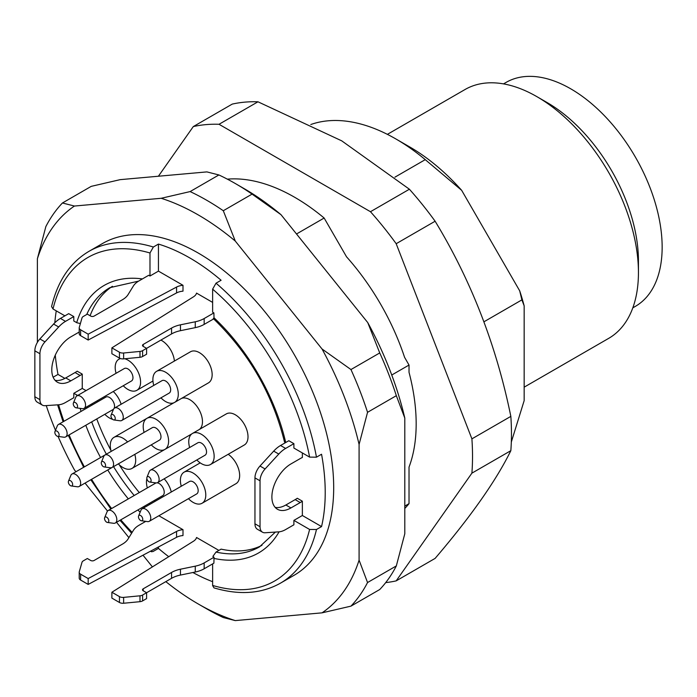 <?xml version="1.0" encoding="UTF-8"?>
<svg xmlns="http://www.w3.org/2000/svg" width="697" height="697" viewBox="0 0 697 697"><rect width="100%" height="100%" fill="white"/><g stroke="black" fill="none" stroke-linecap="round" stroke-linejoin="round"><path stroke-width="1.05" d="M227.335 179.146A191.553 110.596 60 0 1 324.149 218.03L296.513 233.983M404.8 506.1L409.026 503.652A191.553 110.596 60 0 1 404.8 508.444M261.967 545.35A149.655 86.402 -120 0 1 221.097 549.131L216.018 552.068L212.881 556.415L214.023 557.225L213.901 563.159L204.169 568.778A23.942 13.827 180 0 1 195.265 572.028L195.265 566.164A23.942 13.827 0 0 0 204.169 562.915L214.023 557.225M284.463 441.776L285.125 442.856M77.707 395.443L73.795 393.317L82.255 388.429L86.053 390.625M34.85 396.724L39.929 399.66A11.971 6.909 120 0 0 42.412 405.14L37.333 402.204A11.971 6.909 -60 0 1 34.85 396.724L34.85 350.809A11.971 6.909 -60 0 1 39.895 338.951L53.591 324.053A23.942 13.827 -60 0 1 60.439 318.424L68.715 313.65L73.795 316.577L73.795 320.977L76.958 322.798L80.39 323.521M56.265 310.862A191.553 110.596 -120 0 0 54.836 322.755M55.272 355.156A191.553 110.596 -120 0 0 57.99 374.42L64.882 378.401M55.063 380.301A26.939 15.552 120 0 0 65.753 377.922L75.058 372.546A26.939 15.552 120 0 0 77.175 371.187L82.255 374.115L82.255 388.429M91.786 403.903A149.655 86.402 -120 0 0 92.117 405.035M96.77 418.941A149.655 86.402 -120 0 0 110.832 450.14M119.292 464.786A149.655 86.402 -120 0 0 139.287 492.57M149.001 503.548A149.655 86.402 -120 0 0 149.811 504.401M158.881 515.754L182.997 529.676L182.997 535.549A11.971 6.909 180 0 0 176.568 537.309L176.568 531.445A11.971 6.909 180 0 1 182.997 529.676M168.735 556.694A191.553 110.596 -120 0 1 158.446 548.417L158.446 546.971M192.912 572.507A191.553 110.596 -120 0 0 212.629 581.69M111.886 592.241L119.457 596.615A4.792 2.762 0 0 0 123.63 597.381L123.63 603.245A4.792 2.762 180 0 1 119.457 602.478L111.886 598.104L111.886 592.241L193.487 541.212A11.971 6.909 180 0 0 196.545 537.5L218.893 550.403M300.25 502.554L295.171 499.618A26.939 15.552 -60 0 0 297.279 498.259L302.359 501.195A26.939 15.552 -60 0 1 300.25 502.554L290.937 507.93A26.939 15.552 -60 0 1 277.467 509.263A26.939 15.552 -60 0 1 273.337 487.682A26.939 15.552 -60 0 1 290.937 463.941L300.25 458.565A26.939 15.552 -60 0 1 302.359 457.476L302.359 452.945M302.359 515.501L321.552 526.583A191.553 110.596 -120 0 0 325.22 492.535A191.553 110.596 -120 0 0 321.552 454.244L316.473 457.18L309.599 457.119L293.899 448.058L293.899 443.658L285.622 448.432A23.942 13.827 120 0 0 278.774 454.061L265.078 468.968A11.971 6.909 120 0 0 260.033 480.817L260.033 526.732A11.971 6.909 120 0 0 262.516 532.212A11.971 6.909 120 0 0 265.078 532.761L278.774 531.855A23.942 13.827 120 0 0 285.622 529.572L293.899 524.789L293.899 520.389L302.359 515.501L302.359 501.195M212.629 302.402L196.545 293.115A11.971 6.909 0 0 1 193.487 296.826L111.886 347.855L111.886 353.727L119.457 358.092L119.457 352.229L111.886 347.855M309.599 457.119A186.77 107.826 -120 0 0 212.629 289.159L216.018 283.182L221.097 280.255A191.553 110.596 -120 0 0 158.446 244.081L158.446 271.124L149.986 276.012L148.714 275.28L138.982 280.9A23.942 13.827 0 0 0 133.354 286.031L128.091 294.578A23.942 13.827 180 0 1 122.463 299.719L94.112 316.089A2.396 1.385 180 0 1 90.723 316.089L87.334 314.138L83.344 316.438A4.792 2.762 0 0 0 82.002 317.945L79.275 327.398A4.792 2.762 0 0 0 79.214 327.851A4.792 2.762 0 0 0 80.617 329.803L80.617 335.666A4.792 2.762 180 0 1 79.214 333.715L79.214 327.851M182.997 285.3A11.971 6.909 0 0 0 176.568 287.059L176.568 292.932A11.971 6.909 0 0 1 182.997 291.163L182.997 285.3L158.446 271.124M112.409 286.301A149.655 86.402 -120 0 0 90.105 315.732M153.767 385.415A17.956 10.368 60 0 1 152.887 379.551A17.956 10.368 60 0 1 156.607 371.327L190.473 351.776A17.956 10.368 60 0 1 208.429 362.144A17.956 10.368 60 0 1 208.429 382.888L174.564 402.43A17.956 10.368 60 0 1 165.59 401.542A17.956 10.368 60 0 1 160.955 397.856M160.894 340.092A17.956 10.368 60 0 1 174.389 361.063M181.508 398.423A17.956 10.368 60 0 1 198.75 409.148A17.956 10.368 60 0 1 199.42 429.439M165.895 448.859A17.956 10.368 60 0 1 165.825 448.894L131.96 468.445A17.956 10.368 60 0 1 122.986 467.556A17.956 10.368 60 0 1 118.351 463.862M228.207 454.287A17.956 10.368 60 0 1 238.914 470.127A17.956 10.368 60 0 1 235.935 483.709L202.069 503.26A17.956 10.368 60 0 1 193.095 502.371A17.956 10.368 60 0 1 188.451 498.677M189.628 447.526A17.956 10.368 60 0 1 188.756 441.663A17.956 10.368 60 0 1 192.468 433.447L226.333 413.896A17.956 10.368 60 0 1 244.29 424.264A17.956 10.368 60 0 1 244.29 445L210.433 464.55A17.956 10.368 60 0 1 201.45 463.662A17.956 10.368 60 0 1 196.815 459.968M73.795 393.317L73.795 397.717L65.518 402.491A23.942 13.827 120 0 1 58.67 404.774L44.974 405.689A11.971 6.909 120 0 1 42.412 405.14M149.986 276.012L149.986 252.994L153.366 247.017L158.446 244.081M51.578 306.584L53.007 308.98L64.899 315.846M158.446 548.417L153.061 551.501L151.432 551.745L150.552 551.179M212.629 563.89L212.629 585.611L213.988 587.885M321.552 526.583L316.473 529.511L309.599 529.459L293.899 520.389M212.629 289.159L212.629 312.178L213.901 312.909L204.169 318.529L204.169 324.393A23.942 13.827 180 0 1 195.265 327.642L180.462 330.683A23.942 13.827 0 0 0 171.558 333.933L142.597 350.652L142.597 356.515A4.792 2.762 180 0 1 140.001 357.291L123.63 358.868A4.792 2.762 180 0 1 119.457 358.092M204.169 324.393L214.023 318.703L213.901 312.909M278.774 454.061L273.694 451.125A23.942 13.827 -60 0 1 280.543 445.505L288.819 440.722L293.899 443.658M53.138 377.225L57.99 374.42M316.473 529.511A191.553 110.596 60 0 1 280.464 583.154L294.012 575.339A191.553 110.596 -120 0 0 333.689 487.647A191.553 110.596 -120 0 0 250.066 294.875A191.553 110.596 -120 0 0 102.459 243.549L88.911 251.373A191.553 110.596 60 0 1 153.366 247.017M37.385 342.358L37.385 258.744A238.243 137.553 60 0 1 74.431 206.042L161.19 198.288A238.243 137.553 60 0 1 235.281 241.066L322.04 348.997A238.243 137.553 60 0 1 359.086 444.468L359.086 560.144A238.243 137.553 60 0 1 322.04 612.846L235.281 620.6A238.243 137.553 60 0 1 198.236 603.968A238.243 137.553 60 0 1 165.825 581.629M75.929 471.764L74.431 469.891A238.243 137.553 60 0 1 58.06 436.418M55.481 430.319A238.243 137.553 60 0 1 46.246 405.602M152.408 566.896L143.007 555.204M128.901 537.648L116.547 522.288M107.53 511.067L85.043 483.091M218.893 174.956A250.214 144.462 60 0 1 235.49 183.633A250.214 144.462 60 0 1 252.07 194.114L223.293 210.729A250.214 144.462 -120 0 0 190.115 191.579L218.893 174.956L206.904 171.898L120.145 179.652L91.229 186.36L62.442 202.984A250.214 144.462 -120 0 0 45.854 226.577L37.385 258.744M198.236 603.968L206.695 608.856A250.214 144.462 -120 0 0 223.293 617.542L235.281 620.6M367.546 582.535L396.332 565.912A250.214 144.462 60 0 1 379.743 589.514L350.957 606.137A250.214 144.462 -120 0 0 367.546 582.535L359.086 560.144M350.957 369.549L379.743 352.935A250.214 144.462 60 0 1 396.332 395.687L367.546 412.31A250.214 144.462 -120 0 0 350.957 369.549L322.04 348.997M396.332 565.912L404.8 533.754L404.8 418.078A238.243 137.553 -120 0 0 367.755 322.598L280.996 214.676A238.243 137.553 -120 0 0 243.95 188.521L235.49 183.633M62.442 202.984L74.431 206.042M161.19 198.288L190.115 191.579M223.293 210.729L235.281 241.066M379.743 352.935L367.755 322.598M280.996 214.676L252.07 194.114M367.546 412.31L359.086 444.468M404.8 418.078L396.332 395.687M350.957 606.137L322.04 612.846M511.319 442.037L524.161 400.627L524.161 305.852A171.732 99.148 -120 0 0 519.709 290.858L461.667 190.333L425.257 159.648A191.553 110.596 -120 0 0 395.861 138.947A191.553 110.596 -120 0 0 310.818 124.519M461.667 190.333A171.732 99.148 -120 0 0 409.88 147.041L395.861 138.947M524.161 305.852L521.887 299.884L519.709 290.858M425.257 159.648L394.938 177.16M632.824 307.839L635.368 306.366A129.302 74.649 -120 0 0 662.15 247.174A129.302 74.649 -120 0 0 605.71 117.052A129.302 74.649 -120 0 0 506.074 82.412L503.522 83.884M524.161 387.166L608.69 338.359A143.669 82.943 -120 0 0 638.443 272.597L638.443 260.861A129.302 74.649 -120 0 0 547.023 102.503L536.864 96.639A143.669 82.943 -120 0 0 465.03 89.521L387.375 134.355M638.443 272.597A143.669 82.943 -120 0 0 536.864 96.639M324.149 218.03L346.54 256.81A171.732 99.148 60 0 1 404.574 357.334L409.026 365.045L409.026 372.32A171.732 99.148 60 0 1 409.026 467.095L409.026 503.652M391.749 375.021L409.026 365.045M483.945 321.796L521.887 299.884M115.249 418.427A3.032 1.751 -120 0 0 113.489 414.976A3.032 1.751 -120 0 0 111.093 415.142A3.032 1.751 -120 0 0 111.581 418.061A3.032 1.751 -120 0 0 113.864 419.942A3.032 1.751 -120 0 0 115.249 418.427M111.093 415.142L113.437 409.418A7.179 4.147 60 0 1 114.587 408.033A7.179 4.147 60 0 1 120.128 409.958A7.179 4.147 60 0 1 123.264 417.189A7.179 4.147 60 0 1 121.775 420.474A7.179 4.147 60 0 1 119.997 420.779L113.864 419.942M121.775 420.474L169.179 393.099A7.179 4.147 -120 0 0 170.669 389.815A7.179 4.147 -120 0 0 167.533 382.583A7.179 4.147 -120 0 0 162 380.658L114.587 408.033M156.607 371.327A17.956 10.368 60 0 1 174.564 381.695A17.956 10.368 60 0 1 174.564 402.43M77.55 406.307A3.032 1.751 -120 0 0 75.79 402.857A3.032 1.751 -120 0 0 73.394 403.032A3.032 1.751 -120 0 0 73.882 405.95A3.032 1.751 -120 0 0 76.165 407.823A3.032 1.751 -120 0 0 77.55 406.307M73.394 403.032L75.738 397.307A7.179 4.147 60 0 1 76.888 395.913A7.179 4.147 60 0 1 82.42 397.839A7.179 4.147 60 0 1 85.557 405.07A7.179 4.147 60 0 1 84.076 408.355A7.179 4.147 60 0 1 82.29 408.66L76.165 407.823M84.076 408.355L131.48 380.989A7.179 4.147 -120 0 0 132.97 377.696A7.179 4.147 -120 0 0 129.834 370.473A7.179 4.147 -120 0 0 124.293 368.547L76.888 395.913A154.438 89.164 60 0 1 76.687 394.99M116.068 373.296A17.956 10.368 60 0 1 115.188 367.432A17.956 10.368 60 0 1 118.908 359.216A17.956 10.368 60 0 1 120.546 358.563M124.78 358.755A17.956 10.368 60 0 1 138.93 373.906A17.956 10.368 60 0 1 136.865 390.32A17.956 10.368 60 0 1 127.891 389.431A17.956 10.368 60 0 1 123.247 385.737M105.569 465.422A3.032 1.751 -120 0 0 103.809 461.972A3.032 1.751 -120 0 0 101.413 462.146A3.032 1.751 -120 0 0 101.901 465.065A3.032 1.751 -120 0 0 104.184 466.946A3.032 1.751 -120 0 0 105.569 465.422M101.413 462.146L103.757 456.422A7.179 4.147 60 0 1 104.907 455.028A7.179 4.147 60 0 1 110.448 456.953A7.179 4.147 60 0 1 113.576 464.185A7.179 4.147 60 0 1 112.095 467.478A7.179 4.147 60 0 1 110.309 467.774L104.184 466.946M112.095 467.478L159.5 440.103A7.179 4.147 -120 0 0 160.99 436.819A7.179 4.147 -120 0 0 157.853 429.587A7.179 4.147 -120 0 0 152.312 427.662L104.907 455.028M144.087 432.41A17.956 10.368 60 0 1 143.207 426.555A17.956 10.368 60 0 1 146.928 418.331A17.956 10.368 60 0 1 164.884 428.699A17.956 10.368 60 0 1 164.884 449.434A17.956 10.368 60 0 1 155.91 448.546A17.956 10.368 60 0 1 151.266 444.852M59.123 434.858A3.032 1.751 -120 0 0 57.363 431.408A3.032 1.751 -120 0 0 54.967 431.574A3.032 1.751 -120 0 0 55.455 434.492A3.032 1.751 -120 0 0 57.738 436.374A3.032 1.751 -120 0 0 59.123 434.858M54.967 431.574L57.311 425.85A7.179 4.147 60 0 1 58.461 424.464A7.179 4.147 60 0 1 63.993 426.39A7.179 4.147 60 0 1 67.13 433.621A7.179 4.147 60 0 1 65.649 436.906A7.179 4.147 60 0 1 63.863 437.211L57.738 436.374M114.073 408.425A7.179 4.147 -120 0 0 114.543 406.246A7.179 4.147 -120 0 0 111.407 399.015A7.179 4.147 -120 0 0 105.866 397.098L58.461 424.464M65.649 436.906L113.053 409.54A7.179 4.147 -120 0 0 113.567 409.139M113.254 391.514A17.956 10.368 60 0 1 121.13 404.26M112.653 419.35A17.956 10.368 60 0 1 109.464 417.982A17.956 10.368 60 0 1 104.82 414.288M97.641 401.847A17.956 10.368 60 0 1 97.345 400.697M72.645 484.432A3.032 1.751 -120 0 0 70.885 480.982A3.032 1.751 -120 0 0 68.489 481.148A3.032 1.751 -120 0 0 68.977 484.067A3.032 1.751 -120 0 0 71.26 485.948A3.032 1.751 -120 0 0 72.645 484.432M68.489 481.148L70.833 475.432A7.179 4.147 60 0 1 71.983 474.038A7.179 4.147 60 0 1 77.524 475.964A7.179 4.147 60 0 1 80.66 483.195A7.179 4.147 60 0 1 79.17 486.48A7.179 4.147 60 0 1 77.393 486.785L71.26 485.948M79.17 486.48L126.575 459.114A7.179 4.147 -120 0 0 126.619 459.088M111.163 451.421A17.956 10.368 60 0 1 110.283 445.557A17.956 10.368 60 0 1 114.003 437.341A17.956 10.368 60 0 1 127.621 441.915M134.809 454.357A17.956 10.368 60 0 1 131.96 468.445M108.819 520.929A3.032 1.751 -120 0 0 107.059 517.479A3.032 1.751 -120 0 0 104.663 517.653A3.032 1.751 -120 0 0 105.151 520.572A3.032 1.751 -120 0 0 107.434 522.454A3.032 1.751 -120 0 0 108.819 520.929M104.663 517.653L107.007 511.929A7.179 4.147 60 0 1 108.157 510.544A7.179 4.147 60 0 1 113.689 512.461A7.179 4.147 60 0 1 116.826 519.692A7.179 4.147 60 0 1 115.336 522.985A7.179 4.147 60 0 1 113.559 523.29L107.434 522.454M115.336 522.985L162.75 495.611A7.179 4.147 -120 0 0 164.239 492.326A7.179 4.147 -120 0 0 157.034 482.838M156.163 482.925A7.179 4.147 -120 0 0 155.562 483.169L108.157 510.544M147.337 487.917A17.956 10.368 60 0 1 146.457 482.063A17.956 10.368 60 0 1 146.867 478.612M164.17 478.813A17.956 10.368 60 0 1 171.279 492.012M155.361 501.195A17.956 10.368 60 0 1 154.516 500.359M142.754 519.248A3.032 1.751 -120 0 0 140.994 515.797A3.032 1.751 -120 0 0 138.598 515.972A3.032 1.751 -120 0 0 139.086 518.89A3.032 1.751 -120 0 0 141.369 520.764A3.032 1.751 -120 0 0 142.754 519.248M138.598 515.972L140.942 510.248A7.179 4.147 60 0 1 142.092 508.854A7.179 4.147 60 0 1 147.633 510.779A7.179 4.147 60 0 1 150.761 518.01A7.179 4.147 60 0 1 149.28 521.295A7.179 4.147 60 0 1 147.494 521.6L141.369 520.764M149.28 521.295L196.685 493.929A7.179 4.147 -120 0 0 198.175 490.636A7.179 4.147 -120 0 0 195.038 483.413A7.179 4.147 -120 0 0 189.506 481.488L142.092 508.854M181.272 486.236A17.956 10.368 60 0 1 180.392 480.372A17.956 10.368 60 0 1 184.113 472.157A17.956 10.368 60 0 1 202.069 482.524A17.956 10.368 60 0 1 202.069 503.26M192.468 433.447A17.956 10.368 60 0 1 210.433 443.815A17.956 10.368 60 0 1 210.433 464.55M151.11 480.538A3.032 1.751 -120 0 0 149.35 477.088A3.032 1.751 -120 0 0 146.962 477.262A3.032 1.751 -120 0 0 147.45 480.181A3.032 1.751 -120 0 0 149.733 482.063A3.032 1.751 -120 0 0 151.11 480.538M146.962 477.262L149.297 471.538A7.179 4.147 60 0 1 150.456 470.144A7.179 4.147 60 0 1 155.989 472.069A7.179 4.147 60 0 1 159.125 479.301A7.179 4.147 60 0 1 157.635 482.585A7.179 4.147 60 0 1 155.858 482.89L149.733 482.063M157.635 482.585L205.04 455.219A7.179 4.147 -120 0 0 206.53 451.935A7.179 4.147 -120 0 0 203.393 444.703A7.179 4.147 -120 0 0 197.861 442.778L150.456 470.144M39.929 399.66L39.929 353.736L34.85 350.809M39.895 338.951L44.974 341.887A11.971 6.909 120 0 0 39.929 353.736M44.974 341.887L58.67 326.98L53.591 324.053M60.439 318.424L65.518 321.361A23.942 13.827 120 0 0 58.67 326.98M79.214 332.025L70.833 336.86A26.939 15.552 120 0 0 53.233 360.602A26.939 15.552 120 0 0 57.363 382.183A26.939 15.552 120 0 0 70.833 380.85L80.138 375.474A26.939 15.552 120 0 0 82.255 374.115M65.518 321.361L73.795 316.577M295.171 499.618L285.857 504.994A26.939 15.552 -60 0 1 275.167 507.381M273.694 451.125L259.998 466.032L265.078 468.968M260.033 480.817L254.954 477.881A11.971 6.909 -60 0 1 259.998 466.032M254.954 477.881L254.954 523.804L260.033 526.732M262.516 532.212L257.437 529.284A11.971 6.909 -60 0 1 254.954 523.804M123.63 597.381L140.001 595.804A4.792 2.762 0 0 0 142.597 595.038L142.597 600.901L146.597 598.592L146.597 592.729L143.207 590.777A2.396 1.385 180 0 1 142.51 589.801A2.396 1.385 180 0 1 143.207 588.817L171.558 572.455A23.942 13.827 180 0 1 180.462 569.205L195.265 566.164M180.462 569.205L180.462 575.069L195.265 572.028M180.462 575.069A23.942 13.827 0 0 0 171.558 578.318L171.558 572.455M142.597 595.038L171.558 578.318M142.597 600.901A4.792 2.762 180 0 1 140.001 601.677L140.001 595.804M123.63 603.245L140.001 601.677M145.76 521.365L138.982 525.277A23.942 13.827 0 0 0 133.354 530.417L128.091 538.964A23.942 13.827 180 0 1 122.463 544.104L94.112 560.475A2.396 1.385 180 0 1 90.723 560.475L87.334 558.515L83.344 560.824A4.792 2.762 0 0 0 82.002 562.322L79.275 571.775A4.792 2.762 0 0 0 79.214 572.228A4.792 2.762 0 0 0 80.617 574.189L80.617 580.052L88.179 584.417L88.179 578.554L176.568 531.445M88.179 584.417L176.568 537.309M80.617 574.189L88.179 578.554M80.617 580.052A4.792 2.762 180 0 1 79.214 578.092L79.214 572.228M176.568 287.059L88.179 334.177L80.617 329.803M88.179 334.177L88.179 340.04L80.617 335.666M176.568 292.932L88.179 340.04M119.457 352.229A4.792 2.762 0 0 0 123.63 353.004L123.63 358.868M140.001 357.291L140.001 351.427L123.63 353.004M140.001 351.427A4.792 2.762 0 0 0 142.597 350.652M143.207 346.392A2.396 1.385 180 0 1 142.51 345.416A2.396 1.385 180 0 1 143.207 344.44L143.207 346.392L146.597 348.352L146.597 354.215L142.597 356.515M171.558 333.933L171.558 328.069L143.207 344.44M171.558 328.069A23.942 13.827 180 0 1 180.462 324.819L180.462 330.683M195.265 327.642L195.265 321.779L180.462 324.819M195.265 321.779A23.942 13.827 0 0 0 204.169 318.529M158.402 176.228L193.304 126.575A251.417 145.159 60 0 1 219.024 124.284L370.464 211.714A251.417 145.159 60 0 1 396.184 243.706L471.904 438.857A251.417 145.159 60 0 1 471.904 473.15L396.184 580.871A251.417 145.159 60 0 1 385.694 582.614M396.184 580.871L435.12 558.393C470.893 516.503 496.133 480.599 510.84 450.671A251.417 145.159 -120 0 0 510.84 416.379C496.36 345.477 471.12 280.429 435.12 221.228A251.417 145.159 -120 0 0 409.4 189.227L341.748 140.855L257.968 101.797A251.417 145.159 -120 0 0 232.249 104.097L193.304 126.575M257.968 101.797L219.024 124.284M409.4 189.227L370.464 211.714M435.12 221.228L396.184 243.706M510.84 416.379L471.904 438.857M510.84 450.671L471.904 473.15M58.609 404.783A186.77 107.826 -120 0 0 63.915 421.319M69.116 434.902A186.77 107.826 -120 0 0 84.398 466.877M91.586 479.318A186.77 107.826 -120 0 0 111.625 508.531M120.799 519.831A186.77 107.826 -120 0 0 132.151 532.377M140.123 512.234A154.438 89.164 60 0 1 137.954 509.925M128.326 498.895A154.438 89.164 60 0 1 107.756 469.978M100.577 457.537A154.438 89.164 60 0 1 85.809 425.266M81.07 411.413A154.438 89.164 60 0 1 80.155 408.372M76.687 322.65A154.438 89.164 60 0 1 142.388 278.931M149.986 252.994A186.77 107.826 -120 0 0 53.007 308.98M86.707 406.839A149.655 86.402 -120 0 0 87.038 407.963M91.69 421.868A149.655 86.402 -120 0 0 106.362 454.191M113.541 466.633A149.655 86.402 -120 0 0 134.207 495.506M143.922 506.484A149.655 86.402 -120 0 0 144.732 507.338M279.088 531.828A154.438 89.164 60 0 1 213.901 558.393M212.629 585.445A186.77 107.826 -120 0 0 309.599 529.459M213.901 317.684A154.438 89.164 60 0 1 285.709 442.517M216.018 283.182A191.553 110.596 60 0 1 316.473 457.18M216.018 552.068A149.655 86.402 -120 0 0 259.519 546.866L275.411 532.072M138.59 281.126L109.865 287.661A149.655 86.402 -120 0 0 86.733 314.478M70.833 380.85L65.753 377.922M80.138 375.474L75.058 372.546M290.937 507.93L285.857 504.994M280.543 445.505L285.622 448.432M204.169 562.915L204.169 568.778M143.207 588.817L143.207 590.777M119.457 602.478L119.457 596.615M57.59 404.844L63.087 421.798M68.315 435.364L83.64 467.312M90.819 479.754L110.832 508.993M119.962 520.311L131.611 533.249M213.282 318.538C248.855 352.874 272.597 394.023 284.507 441.994M280.464 583.154C261.558 593.792 239.463 595.386 214.171 587.937M51.622 306.392C57.816 280.769 70.249 262.429 88.911 251.373M120.224 358.458L118.908 359.216M152.948 381.032L136.865 390.32M173.849 402.788L146.928 418.331M191.806 433.891L164.884 449.434M104.864 455.054L71.983 474.038M146.867 418.366L114.003 437.341M200.196 462.869L184.113 472.157"/></g></svg>
